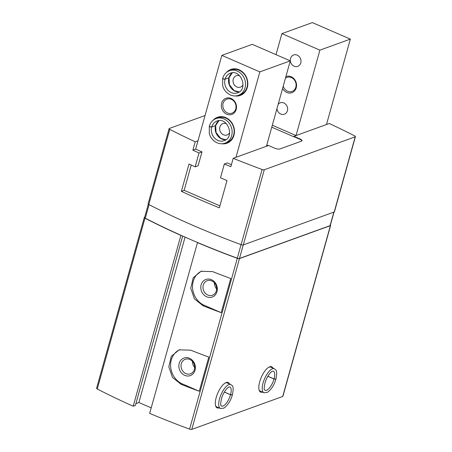 <?xml version="1.0" encoding="UTF-8"?>
<svg xmlns="http://www.w3.org/2000/svg" width="452" height="452" viewBox="0 0 452 452"><rect width="100%" height="100%" fill="white"/><g stroke="black" fill="none" stroke-linecap="round" stroke-linejoin="round"><path stroke-width="0.68" d="M271.771 127.193L293.681 136.713L293.947 136.306L299.964 138.922A4.108 1.294 15.6 0 1 302.009 140.719A4.108 1.294 15.6 0 1 301.529 141.131L279.946 148.945A4.108 1.294 15.6 0 1 274.55 148.126L268.533 145.51L233.198 158.307L230.859 166.681A336.294 105.757 15.6 0 1 224.339 163.997L220.474 177.834A336.294 105.757 -164.4 0 0 227 180.517L219.367 207.847A336.294 105.757 15.6 0 1 181.376 191.332L189.009 164.003A336.294 105.757 -164.4 0 0 195.145 166.828L199.01 152.991A336.294 105.757 15.6 0 1 192.874 150.166L195.207 141.798L197.993 140.787M233.198 158.307A336.294 105.757 15.6 0 0 262.087 169.494A1.87 0.588 15.6 0 0 264.273 169.76L355.199 136.832A1.87 0.588 15.6 0 0 355.413 136.645A1.87 0.588 15.6 0 0 354.73 135.945A336.294 105.757 15.6 0 0 329.282 123.509L293.947 136.306M235.984 157.302L259.832 71.891L221.842 55.381L195.659 149.16L192.874 150.166M205.044 115.531L169.297 128.481A1.87 0.588 15.6 0 0 169.082 128.667A1.87 0.588 15.6 0 0 169.766 129.368A336.294 105.757 15.6 0 0 195.207 141.798M169.082 128.667L148.098 203.824A1.87 0.588 15.6 0 0 148.781 204.524A336.294 105.757 15.6 0 0 241.102 244.651A1.87 0.588 15.6 0 0 243.283 244.916L334.209 211.988A1.87 0.588 15.6 0 0 334.429 211.802L355.413 136.645M148.307 204.219L144.6 217.502A1.87 0.588 15.6 0 0 145.284 218.203A335.921 105.638 15.6 0 0 181.066 235.339A335.921 105.638 15.6 0 0 197.524 242.492L149.657 413.377A336.294 105.757 15.6 0 0 189.591 429.134A1.87 0.588 15.6 0 0 191.778 429.4L282.703 396.472A1.87 0.588 15.6 0 0 282.918 396.285L330.61 225.469A1.87 0.588 15.6 0 0 330.401 225.073M144.674 217.242L144.499 217.305A1.87 0.588 15.6 0 0 144.278 217.491A1.87 0.588 15.6 0 0 144.962 218.192A336.294 105.757 15.6 0 0 180.89 235.402L181.066 235.339M197.349 242.56A336.294 105.757 15.6 0 0 237.283 258.318A1.87 0.588 15.6 0 0 239.47 258.584L330.395 225.655A1.87 0.588 15.6 0 0 330.61 225.469M218.994 407.873A13.826 5.294 -66.5 0 1 215.61 405.856A13.826 5.294 -66.5 0 1 216.197 397.523A13.826 5.294 -66.5 0 1 225.638 382.782A13.826 5.294 -66.5 0 1 229.424 383.884M262.516 392.11A13.826 5.294 -66.5 0 1 259.126 390.099A13.826 5.294 -66.5 0 1 259.714 381.765A13.826 5.294 -66.5 0 1 269.155 367.018A13.826 5.294 -66.5 0 1 272.94 368.126M144.278 217.491L96.587 388.308A1.87 0.588 15.6 0 0 97.27 389.008A336.294 105.757 15.6 0 0 133.199 406.218L135.397 405.421L182.681 236.063M180.89 235.402L133.199 406.218M135.905 403.602L138.905 402.512L151.2 407.857M185.083 237.125L138.905 402.512M230.735 278.511L221.197 312.677A336.294 105.757 -164.4 0 1 203.072 305.767L194.411 298.84L190.744 288.201L193.247 277.743L201.021 271.285L212.609 271.601A336.294 105.757 15.6 0 0 230.735 278.511M208.796 357.086L199.259 391.251A336.294 105.757 -164.4 0 1 181.133 384.341L172.472 377.42L168.805 366.775L171.308 356.323L179.082 349.859L190.671 350.176A336.294 105.757 15.6 0 0 208.796 357.086M197.524 242.492A335.921 105.638 15.6 0 0 237.289 258.188A1.87 0.588 15.6 0 0 239.475 258.454L330.073 225.644A1.87 0.588 15.6 0 0 330.293 225.458L334.034 212.05M231.413 164.697L227.316 162.918L224.339 163.997M191.224 165.031L184.162 190.326L181.376 191.332M195.659 149.16L201.987 151.912L198.123 165.748L195.145 166.828M201.987 151.912L199.01 152.991M266.799 145.002L268.228 145.623M301.925 140.883A4.108 1.294 15.6 0 0 299.868 139.267L293.851 136.651M268.748 367.244A13.08 5.006 -66.5 0 1 270.731 367.165L274.375 368.747A13.08 5.006 113.5 0 0 264.567 378.742A13.08 5.006 113.5 0 0 263.945 392.737L267.386 392.376C271.437 389.347 274.268 384.951 275.878 379.194M263.945 392.737L260.307 391.149A13.08 5.006 -66.5 0 1 259.007 389.647M225.232 383.002A13.08 5.006 -66.5 0 1 227.215 382.923L230.853 384.505A13.08 5.006 113.5 0 0 221.051 394.506A13.08 5.006 113.5 0 0 220.429 408.495L223.87 408.133C227.921 405.105 230.752 400.709 232.362 394.952L230.509 394.771L224.316 392.076M220.429 408.495L216.79 406.913A13.08 5.006 -66.5 0 1 215.491 405.404M195.032 370.256A9.339 8.113 -109.9 0 0 185.224 357.701A9.339 8.113 -109.9 0 0 181.094 372.493A9.339 8.113 -109.9 0 0 195.032 370.256M199.259 391.251L182.348 383.901A18.685 16.227 70.1 0 1 170.636 366.612A18.685 16.227 70.1 0 1 179.919 349.582M221.197 312.677L204.287 305.326A18.685 16.227 70.1 0 1 192.575 288.031A18.685 16.227 70.1 0 1 201.858 271.008M216.971 291.681A9.339 8.113 -109.9 0 0 207.163 279.127A9.339 8.113 -109.9 0 0 203.033 293.919A9.339 8.113 -109.9 0 0 216.971 291.681M192.473 361.402A7.724 6.707 -109.9 0 0 194.699 367.549M194.416 369.391A7.724 6.707 -109.9 0 0 192.45 361.374A7.724 6.707 -109.9 0 0 185.241 359.283A7.724 6.707 -109.9 0 0 181.563 368.832A7.724 6.707 -109.9 0 0 190.501 373.81A7.724 6.707 -109.9 0 0 194.416 369.391M214.412 282.828A7.724 6.707 -109.9 0 0 216.638 288.975M216.355 290.811A7.724 6.707 -109.9 0 0 214.389 282.799A7.724 6.707 -109.9 0 0 207.18 280.709A7.724 6.707 -109.9 0 0 203.502 290.252A7.724 6.707 -109.9 0 0 212.44 295.229A7.724 6.707 -109.9 0 0 216.355 290.811M267.833 376.318L274.025 379.008L275.861 379.2M267.866 376.256L274.042 378.94L275.912 379.008C277.726 369.815 275.873 370.126 274.375 368.747M224.35 392.014L230.526 394.703L232.396 394.771M276.025 54.658L281.895 33.634L312.355 22.6L350.345 39.109L319.886 50.144L296.037 135.549L272.319 125.244M350.345 39.109L326.497 124.52M281.895 33.634L319.886 50.144M300.772 62.907A6.057 5.26 -109.9 0 0 299.235 56.624A6.057 5.26 -109.9 0 0 293.58 54.98A6.057 5.26 -109.9 0 0 290.698 62.466A6.057 5.26 -109.9 0 0 297.704 66.371A6.057 5.26 -109.9 0 0 300.772 62.907M276.957 108.61A6.057 5.26 -109.9 0 0 284.353 114.203A6.057 5.26 -109.9 0 0 287.421 110.734A6.057 5.26 -109.9 0 0 285.879 104.452A6.057 5.26 -109.9 0 0 280.229 102.813A6.057 5.26 -109.9 0 0 278.166 104.293M282.568 88.513A8.594 7.464 -109.9 0 0 290.026 93.05A8.594 7.464 -109.9 0 0 296.246 87.756A8.594 7.464 -109.9 0 0 294.009 78.784A8.594 7.464 -109.9 0 0 285.907 76.563M283.229 86.151A7.475 6.492 -109.9 0 0 292.032 91.428A7.475 6.492 -109.9 0 0 295.817 87.157A7.475 6.492 -109.9 0 0 293.919 79.399A7.475 6.492 -109.9 0 0 286.941 77.377A7.475 6.492 -109.9 0 0 285.455 78.185M221.842 55.381L252.301 44.347L290.291 60.862L266.443 146.267M259.832 71.891L290.291 60.862M184.162 190.326L219.921 205.869M226.537 72.388A13.826 12.012 70.1 0 1 246.882 78.337A13.826 12.012 70.1 0 1 235.063 95.931M213.18 120.215A13.826 12.012 70.1 0 1 233.526 126.164A13.826 12.012 70.1 0 1 221.712 143.759M221.633 103.175A8.594 7.464 70.1 0 1 234.452 101.118A8.594 7.464 70.1 0 1 230.65 114.729A8.594 7.464 70.1 0 1 221.633 103.175M223.102 103.401A7.475 6.492 70.1 0 1 226.887 99.124A7.475 6.492 70.1 0 1 235.537 103.943A7.475 6.492 70.1 0 1 231.978 113.175A7.475 6.492 70.1 0 1 225.006 111.152A7.475 6.492 70.1 0 1 223.102 103.401M216.129 118.56L218.13 117.831A13.08 11.362 70.1 0 1 233.266 126.261A13.08 11.362 70.1 0 1 227.034 142.425L225.034 143.148A13.08 11.362 -109.9 0 0 231.26 126.984A13.08 11.362 -109.9 0 0 216.129 118.56C212.773 119.865 210.525 122.362 209.378 126.057M229.661 132.685A6.057 5.26 70.1 0 1 227.085 134.939A6.057 5.26 70.1 0 1 221.429 133.3A6.057 5.26 70.1 0 1 219.887 127.018A6.057 5.26 70.1 0 1 222.96 123.549A6.057 5.26 70.1 0 1 226.384 123.633M229.48 70.727L231.486 70.004A13.08 11.362 70.1 0 1 246.617 78.433A13.08 11.362 70.1 0 1 240.391 94.598L238.39 95.321A13.08 11.362 -109.9 0 0 244.617 79.156A13.08 11.362 -109.9 0 0 229.48 70.727C226.13 72.032 223.881 74.535 222.734 78.23M243.018 84.857A6.057 5.26 70.1 0 1 240.436 87.112A6.057 5.26 70.1 0 1 234.786 85.473A6.057 5.26 70.1 0 1 233.243 79.185A6.057 5.26 70.1 0 1 236.311 75.721A6.057 5.26 70.1 0 1 239.735 75.806M215.672 125.52L211.705 127.035C210.18 127.023 209.434 126.729 209.468 126.153M219.005 120.588A10.464 9.085 -109.9 0 0 215.559 125.583L215.694 125.441M215.559 125.583L211.728 126.967C210.214 126.899 209.485 126.554 209.536 125.922M229.028 77.687L225.062 79.207C223.537 79.196 222.791 78.902 222.825 78.326M232.362 72.755A10.464 9.085 -109.9 0 0 228.91 77.75L229.051 77.614M228.91 77.75L225.079 79.14C223.57 79.072 222.836 78.721 222.887 78.094M169.766 129.368L148.781 204.524M262.087 169.494L241.102 244.651M239.47 258.584L191.778 429.4M237.283 258.318L189.591 429.134M330.395 225.655L282.703 396.472M144.962 218.192L97.27 389.008M237.289 258.188L241.069 244.639M239.475 258.454L243.249 244.927M330.073 225.644L333.853 212.118M145.284 218.203L149.064 204.671M264.273 169.76L243.283 244.916M355.199 136.832L334.209 211.988M299.964 138.922L299.868 139.267M181.133 384.341L182.348 383.901M203.072 305.767L204.287 305.326M274.042 378.94A10.464 4.006 113.5 0 0 273.33 371.143L272.516 371.245C271.347 371.318 267.251 375.635 265.109 382.482C264.121 387.217 263.917 389.613 264.505 389.669L264.991 390.336A10.464 4.006 113.5 0 0 274.025 379.008M230.526 394.703A10.464 4.006 113.5 0 0 229.814 386.906L229 387.002C227.831 387.076 223.734 391.392 221.593 398.24C220.599 402.975 220.401 405.371 220.988 405.433L221.474 406.094A10.464 4.006 113.5 0 0 230.509 394.771M215.536 125.65A10.464 9.085 -109.9 0 0 225.949 139.747M211.705 127.035A10.464 9.085 -109.9 0 0 214.389 137.871A10.464 9.085 -109.9 0 0 224.141 140.691C235.266 137.227 227.554 116.61 217.016 121.017A10.464 9.085 -109.9 0 0 211.728 126.967M228.893 77.817A10.464 9.085 -109.9 0 0 239.3 91.92M225.062 79.207A10.464 9.085 -109.9 0 0 227.746 90.038A10.464 9.085 -109.9 0 0 237.498 92.863C248.623 89.4 240.91 68.783 230.373 73.19A10.464 9.085 -109.9 0 0 225.079 79.14M230.853 384.505C232.356 385.889 234.209 385.573 232.413 394.771M215.689 125.526L216.056 132.583L220.842 138.47L225.966 139.736M219.028 120.582L215.711 125.447M225.034 143.148C218.322 145.68 210.683 140.154 209.293 133.323L209.316 126.283M229.04 77.699L229.413 84.75L234.198 90.643L239.317 91.909M232.384 72.755L229.062 77.62M238.39 95.321C231.673 97.852 224.039 92.327 222.65 85.496L222.672 78.456"/></g></svg>
